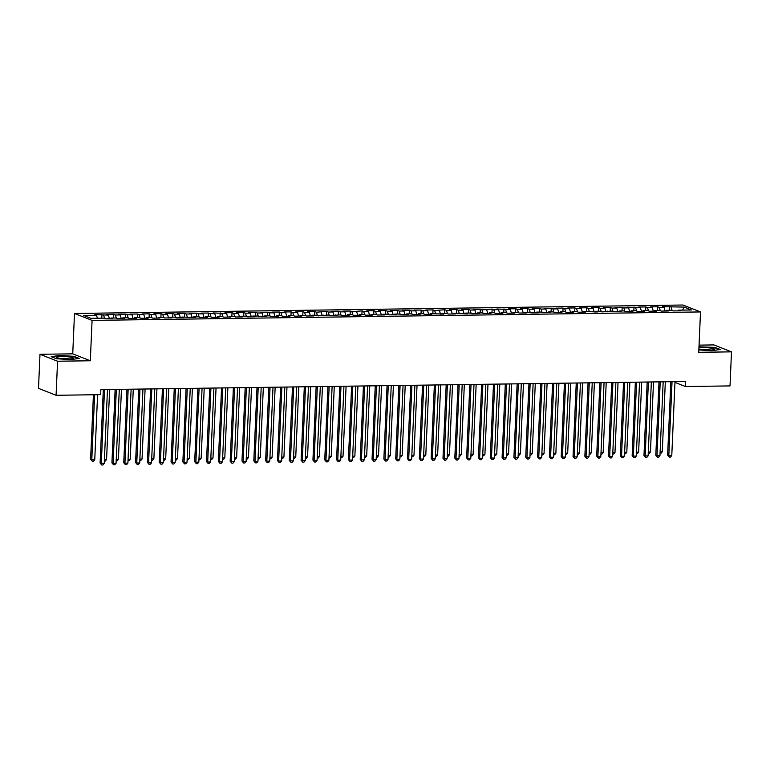 <?xml version="1.0" encoding="UTF-8"?>
<svg xmlns="http://www.w3.org/2000/svg" width="770" height="770" viewBox="0 0 770 770"><rect width="100%" height="100%" fill="white"/><g stroke="black" fill="none" stroke-linecap="round" stroke-linejoin="round"><path stroke-width="1.16" d="M39.992 354.296L57.567 361.226L90.311 360.774L72.736 353.844L39.992 354.296L38.5 388.359L56.075 395.289L100.649 394.664L100.87 389.62L685.656 381.487L685.435 386.53L730.008 385.914L731.5 351.851L713.925 344.922L699.064 345.133M72.736 353.844L74.498 313.477L682.932 305.016L700.507 311.937L92.082 320.407L74.498 313.477M682.595 310.098L684.164 307.086L662.373 306.701L664.067 307.365L659.332 307.432L657.647 306.768L650.554 306.874L652.238 307.538L647.512 307.596L645.828 306.932L638.734 307.038L640.419 307.702L626.905 307.201L628.59 307.865L623.864 307.933L622.179 307.269L615.086 307.365L616.77 308.029L612.044 308.096L610.35 307.432L603.256 307.528L604.951 308.192L600.215 308.26L598.531 307.596L591.437 307.692L593.121 308.356L588.396 308.423L586.711 307.759L579.618 307.856L581.302 308.52L576.566 308.587L574.882 307.923L567.788 308.019L569.473 308.683L564.747 308.751L563.062 308.087L555.969 308.183L557.653 308.847L552.927 308.914L551.233 308.25L544.14 308.347L545.834 309.011L541.098 309.078L539.414 308.414L532.32 308.51L534.005 309.174L529.279 309.242L527.594 308.578L520.491 308.674L522.185 309.347L517.45 309.405L515.765 308.741L508.672 308.847L510.356 309.511L496.852 309.011L498.537 309.675L493.811 309.742L492.117 309.068L481.981 309.906L480.297 309.242L473.204 309.338L474.888 310.002L470.162 310.069L468.468 309.405L461.374 309.502L463.068 310.166L458.333 310.233L456.649 309.569L449.555 309.665L451.239 310.329L446.513 310.397L444.829 309.733L434.684 310.56L433 309.896L425.906 309.992L427.591 310.656L422.865 310.724L421.18 310.06L414.087 310.156L415.771 310.82L411.045 310.887L409.351 310.223L402.258 310.32L403.952 310.984L399.216 311.051L397.532 310.387L390.438 310.483L392.123 311.147L387.397 311.215L385.712 310.551L378.619 310.656L380.303 311.321L375.567 311.378L373.883 310.714L366.789 310.82L368.474 311.484L363.748 311.542L362.064 310.878L351.928 311.715L350.235 311.051L343.141 311.147L344.835 311.811L340.099 311.879L338.415 311.215L331.321 311.311L333.006 311.975L328.28 312.043L326.596 311.378L316.451 312.206L314.766 311.542L307.673 311.638L309.357 312.302L304.631 312.37L302.947 311.706L295.853 311.802L297.538 312.466L292.812 312.533L291.118 311.869L284.024 311.966L285.718 312.63L280.983 312.697L279.298 312.033L272.205 312.129L273.889 312.793L269.163 312.861L267.479 312.197L260.375 312.293L262.07 312.957L257.334 313.024L255.65 312.36L248.556 312.456L250.24 313.12L245.515 313.188L243.83 312.524L236.737 312.63L238.421 313.294L233.695 313.351L232.001 312.687L224.907 312.793L226.592 313.457L213.088 312.957L214.772 313.621L210.046 313.688L208.352 313.024L201.259 313.12L202.953 313.785L198.217 313.852L196.533 313.188L189.439 313.284L191.124 313.948L186.398 314.016L184.713 313.351L177.62 313.448L179.304 314.112L174.569 314.179L172.884 313.515L165.791 313.611L167.475 314.275L162.749 314.343L161.065 313.679L153.971 313.775L155.655 314.439L150.93 314.507L149.236 313.842L142.142 313.939L143.836 314.603L139.101 314.67L137.416 314.006L130.323 314.102L132.007 314.766L127.281 314.834L125.597 314.17L118.503 314.266L120.187 314.93L115.452 314.997L113.767 314.333L106.674 314.43L108.358 315.103L94.854 314.603L96.539 315.267L97.405 318.231M684.164 307.086L691.479 309.973L678.476 310.156L678.129 310.849M96.539 315.267L83.535 315.44L90.85 318.328L103.854 318.145L105.538 318.809L112.632 318.713L110.947 318.048L115.673 317.981L117.367 318.645L124.461 318.549L122.776 317.885L127.502 317.817L129.187 318.482L136.28 318.385L134.596 317.721L139.322 317.654L141.016 318.318L148.109 318.222L146.416 317.558L151.151 317.49L152.835 318.154L159.929 318.058L158.245 317.394L162.97 317.327L164.655 317.991L171.749 317.885L170.064 317.221L174.8 317.163L176.484 317.827L183.578 317.721L181.893 317.057L195.397 317.558L193.713 316.894L198.439 316.826L200.133 317.49L207.226 317.394L205.532 316.73L210.268 316.663L211.952 317.327L219.046 317.23L217.361 316.566L222.087 316.499L223.772 317.163L230.865 317.067L229.181 316.403L233.916 316.335L235.601 316.999L242.694 316.903L241.01 316.239L245.736 316.172L247.42 316.836L254.514 316.739L252.83 316.075L257.555 316.008L259.249 316.672L266.343 316.576L264.649 315.912L269.385 315.844L271.069 316.508L278.163 316.412L276.478 315.748L281.204 315.681L282.888 316.345L289.982 316.249L288.298 315.584L293.033 315.517L294.717 316.181L301.811 316.085L300.127 315.411L304.853 315.353L306.537 316.018L313.631 315.912L311.946 315.248L316.672 315.19L318.366 315.854L328.501 315.017L330.186 315.69L340.321 314.853L342.005 315.517L349.108 315.421L347.414 314.757L352.15 314.689L353.834 315.353L360.928 315.257L359.244 314.593L363.969 314.526L365.654 315.19L372.747 315.094L371.063 314.43L375.789 314.362L377.483 315.026L384.577 314.93L382.892 314.266L387.618 314.199L389.302 314.863L396.396 314.766L394.712 314.102L399.438 314.035L401.132 314.699L408.225 314.603L406.531 313.939L411.267 313.871L412.951 314.535L420.045 314.439L418.36 313.775L423.086 313.708L424.771 314.372L431.864 314.275L430.18 313.611L443.693 314.102L442.009 313.438L446.735 313.38L448.419 314.044L455.513 313.939L453.828 313.275L467.342 313.775L465.648 313.111L470.383 313.043L472.068 313.708L479.161 313.611L477.477 312.947L482.203 312.88L483.887 313.544L490.981 313.448L489.297 312.784L494.032 312.716L495.716 313.38L502.81 313.284L501.126 312.62L505.851 312.553L507.536 313.217L514.63 313.12L512.945 312.456L517.671 312.389L519.365 313.053L526.459 312.957L524.765 312.293L529.5 312.225L531.184 312.889L538.278 312.793L536.594 312.129L541.32 312.062L543.004 312.726L550.098 312.63L548.413 311.966L553.149 311.898L554.833 312.562L561.927 312.466L560.242 311.802L564.968 311.735L566.653 312.399L573.746 312.302L572.062 311.629L576.788 311.571L578.482 312.235L585.575 312.129L583.881 311.465L597.395 311.966L595.711 311.301L600.436 311.234L602.121 311.908L612.265 311.07L613.95 311.735L621.043 311.638L619.359 310.974L624.085 310.907L625.769 311.571L632.863 311.475L631.179 310.811L635.904 310.743L637.599 311.407L644.692 311.311L643.008 310.647L647.734 310.579L649.418 311.244L656.512 311.147L654.827 310.483L659.553 310.416L661.247 311.08L668.341 310.984L666.647 310.32L671.382 310.252L673.067 310.916L680.16 310.82L678.476 310.156M103.632 315.161L104.576 318.433M108.358 315.103L109.427 318.761M115.452 314.997L116.405 318.27M120.187 314.93L121.246 318.588M110.947 318.048L110.611 318.742M127.281 314.834L128.224 318.106M132.007 314.766L133.066 318.424M122.776 317.885L122.43 318.578M139.101 314.67L140.053 317.943M143.836 314.603L144.895 318.26M134.596 317.721L134.249 318.414M150.93 314.507L151.873 317.769M155.655 314.439L156.714 318.097M146.416 317.558L146.079 318.251M162.749 314.343L163.692 317.606M167.475 314.275L168.543 317.933M158.245 317.394L157.898 318.077M174.569 314.179L175.522 317.442M179.304 314.112L180.363 317.769M170.064 317.221L169.727 317.914M186.398 314.016L187.341 317.279M191.124 313.948L192.182 317.606M181.893 317.057L181.547 317.75M198.217 313.852L199.17 317.115M202.953 313.785L204.012 317.442M193.713 316.894L193.366 317.587M210.046 313.688L210.99 316.951M214.772 313.621L215.831 317.279M205.532 316.73L205.195 317.423M221.866 313.515L222.819 316.788M226.592 313.457L227.66 317.115M217.361 316.566L217.015 317.259M233.695 313.351L234.638 316.624M238.421 313.294L239.48 316.951M229.181 316.403L228.844 317.096M245.515 313.188L246.458 316.46M250.24 313.12L251.299 316.788M241.01 316.239L240.663 316.932M257.334 313.024L258.287 316.297M262.07 312.957L263.128 316.614M252.83 316.075L252.493 316.768M269.163 312.861L270.106 316.133M273.889 312.793L274.948 316.451M264.649 315.912L264.312 316.605M280.983 312.697L281.936 315.969M285.718 312.63L286.777 316.287M276.478 315.748L276.132 316.441M292.812 312.533L293.755 315.796M297.538 312.466L298.596 316.123M288.298 315.584L287.961 316.278M304.631 312.37L305.575 315.633M309.357 312.302L310.425 315.96M300.127 315.411L299.78 316.104M316.451 312.206L317.404 315.469M321.186 312.139L322.245 315.796M311.946 315.248L311.609 315.941M328.28 312.043L329.223 315.305M333.006 311.975L334.065 315.633M323.766 315.084L323.429 315.777M340.099 311.879L341.052 315.142M344.835 311.811L345.894 315.469M335.595 314.92L335.248 315.613M351.928 311.715L352.872 314.978M356.654 311.648L357.713 315.305M347.414 314.757L347.078 315.45M363.748 311.542L364.691 314.815M368.474 311.484L369.542 315.142M359.244 314.593L358.897 315.286M375.567 311.378L376.52 314.651M380.303 311.321L381.362 314.978M371.063 314.43L370.726 315.123M387.397 311.215L388.34 314.487M392.123 311.147L393.181 314.805M382.892 314.266L382.546 314.959M399.216 311.051L400.169 314.324M403.952 310.984L405.01 314.641M394.712 314.102L394.365 314.795M411.045 310.887L411.989 314.16M415.771 310.82L416.83 314.478M406.531 313.939L406.194 314.632M422.865 310.724L423.808 313.987M427.591 310.656L428.659 314.314M418.36 313.775L418.014 314.468M434.684 310.56L435.637 313.823M439.42 310.493L440.478 314.15M430.18 313.611L429.843 314.295M446.513 310.397L447.457 313.659M451.239 310.329L452.298 313.987M442.009 313.438L441.662 314.131M458.333 310.233L459.286 313.496M463.068 310.166L464.127 313.823M453.828 313.275L453.482 313.967M470.162 310.069L471.105 313.332M474.888 310.002L475.947 313.659M465.648 313.111L465.311 313.804M481.981 309.906L482.934 313.169M486.707 309.838L487.776 313.496M477.477 312.947L477.131 313.64M493.811 309.742L494.754 313.005M498.537 309.675L499.595 313.332M489.297 312.784L488.96 313.477M505.63 309.569L506.573 312.841M510.356 309.511L511.415 313.169M501.126 312.62L500.779 313.313M517.45 309.405L518.403 312.678M522.185 309.347L523.244 313.005M512.945 312.456L512.608 313.149M529.279 309.242L530.222 312.514M534.005 309.174L535.063 312.832M524.765 312.293L524.428 312.986M541.098 309.078L542.051 312.351M545.834 309.011L546.893 312.668M536.594 312.129L536.247 312.822M552.927 308.914L553.871 312.187M557.653 308.847L558.712 312.505M548.413 311.966L548.076 312.659M564.747 308.751L565.69 312.014M569.473 308.683L570.541 312.341M560.242 311.802L559.896 312.495M576.566 308.587L577.519 311.85M581.302 308.52L582.361 312.177M572.062 311.629L571.725 312.322M588.396 308.423L589.339 311.686M593.121 308.356L594.18 312.014M583.881 311.465L583.544 312.158M600.215 308.26L601.168 311.523M604.951 308.192L606.009 311.85M595.711 311.301L595.364 311.994M612.044 308.096L612.987 311.359M616.77 308.029L617.829 311.686M607.53 311.138L607.193 311.831M623.864 307.933L624.807 311.195M628.59 307.865L629.658 311.523M619.359 310.974L619.013 311.667M635.683 307.759L636.636 311.032M640.419 307.702L641.477 311.359M631.179 310.811L630.842 311.503M647.512 307.596L648.456 310.868M652.238 307.538L653.297 311.195M643.008 310.647L642.661 311.34M659.332 307.432L660.285 310.705M664.067 307.365L665.126 311.022M654.827 310.483L654.481 311.176M671.161 307.269L672.104 310.541M666.647 310.32L666.31 311.013M57.567 361.226L56.075 395.289M700.507 311.937L698.746 352.304L731.5 351.851M90.311 360.774L92.082 320.407M674.963 382.401L685.435 386.53M698.852 349.907L711.567 350.706L720.335 349.503L715.041 347.414L698.987 346.808M79.262 358.416L73.978 356.337L59.916 355.451L51.157 356.654L56.451 358.733L70.503 359.619L79.262 358.416M669.467 306.604L669.313 310.281M657.647 306.768L657.484 310.445M645.828 306.932L645.664 310.608M633.999 307.095L633.845 310.772M622.179 307.269L622.016 310.936M610.35 307.432L610.196 311.099M598.531 307.596L598.367 311.263M586.711 307.759L586.548 311.436M574.882 307.923L574.718 311.6M563.062 308.087L562.899 311.763M551.233 308.25L551.079 311.927M539.414 308.414L539.25 312.091M527.594 308.578L527.431 312.254M515.765 308.741L515.602 312.418M503.946 308.905L503.782 312.582M492.117 309.068L491.963 312.745M480.297 309.242L480.133 312.909M468.468 309.405L468.314 313.072M456.649 309.569L456.485 313.246M444.829 309.733L444.665 313.409M433 309.896L432.846 313.573M421.18 310.06L421.017 313.736M409.351 310.223L409.197 313.9M397.532 310.387L397.368 314.064M385.712 310.551L385.549 314.227M373.883 310.714L373.729 314.391M362.064 310.878L361.9 314.555M350.235 311.051L350.081 314.718M338.415 311.215L338.251 314.882M326.596 311.378L326.432 315.046M314.766 311.542L314.612 315.219M302.947 311.706L302.783 315.382M291.118 311.869L290.964 315.546M279.298 312.033L279.135 315.71M267.479 312.197L267.315 315.873M255.65 312.36L255.486 316.037M243.83 312.524L243.667 316.2M232.001 312.687L231.847 316.364M220.181 312.851L220.018 316.528M208.352 313.024L208.198 316.691M196.533 313.188L196.369 316.855M184.713 313.351L184.55 317.019M172.884 313.515L172.73 317.192M161.065 313.679L160.901 317.356M149.236 313.842L149.082 317.519M137.416 314.006L137.252 317.683M125.597 314.17L125.433 317.846M113.767 314.333L113.614 318.01M101.948 314.497L101.784 318.174M670.834 381.689L667.629 455.137L668.812 455.609L672.046 381.679M671.777 455.561L670.458 457.072L669.274 457.091L668.812 455.609L671.777 455.561L675.001 381.631M669.274 457.091L667.629 455.137M660.121 451.846L662.267 451.817L665.328 381.766M662.267 451.817L660.958 453.328L660.054 453.347M659.014 381.853L655.809 455.301L656.993 455.773L660.217 381.843M659.948 455.725L658.639 457.236L657.455 457.255L656.993 455.773L659.948 455.725L663.172 381.795M657.455 457.255L655.809 455.301M647.185 382.016L643.98 455.465L645.173 455.936L648.398 382.007M648.128 455.888L646.81 457.409L645.626 457.418L645.173 455.936L648.128 455.888L651.353 381.958M645.626 457.418L643.98 455.465M648.292 452.019L650.448 451.98L653.509 381.93M650.448 451.98L649.129 453.501L648.234 453.511M636.472 452.183L638.628 452.154L641.679 382.093M638.628 452.154L637.31 453.665L636.405 453.674M698.89 349.089A8.287 1.165 2.5 0 0 701.152 349.57A8.287 1.165 2.5 0 0 714.281 349.503A8.287 1.165 2.5 0 0 711.374 348.165A8.287 1.165 2.5 0 0 698.939 348.011M710.623 350.052A5.679 0.799 2.5 0 0 709.699 349.878A5.679 0.799 2.5 0 0 701.826 349.667M698.977 347.145L714.753 347.703L719.575 349.609M60.089 358.483A8.287 1.165 2.5 0 0 73.217 358.425A8.287 1.165 2.5 0 0 70.311 357.088A8.287 1.165 2.5 0 0 60.705 356.616A8.287 1.165 2.5 0 0 57.163 357.723A8.287 1.165 2.5 0 0 60.089 358.483M69.55 358.964A5.679 0.799 2.5 0 0 68.636 358.801A5.679 0.799 2.5 0 0 60.763 358.579M51.792 356.905L60.07 355.769L73.689 356.625L78.511 358.522M635.365 382.19L632.16 455.628L633.344 456.1L636.578 382.17M636.299 456.061L634.99 457.572L633.806 457.582L633.344 456.1L636.299 456.061L639.533 382.132M633.806 457.582L632.16 455.628M623.546 382.353L620.331 455.792L621.525 456.264L624.749 382.334M624.48 456.225L623.161 457.736L621.977 457.746L621.525 456.264L624.48 456.225L627.704 382.295M621.977 457.746L620.331 455.792M624.643 452.346L626.799 452.317L629.86 382.267M626.799 452.317L625.49 453.828L624.586 453.838M612.824 452.51L614.98 452.481L618.041 382.43M614.98 452.481L613.661 453.992L612.756 454.002M611.717 382.517L608.512 455.956L609.696 456.427L612.93 382.498M612.65 456.389L611.341 457.9L610.158 457.919L609.696 456.427L612.65 456.389L615.885 382.459M610.158 457.919L608.512 455.956M601.004 452.673L603.151 452.644L606.211 382.594M603.151 452.644L601.842 454.156L600.937 454.165M599.897 382.68L596.692 456.119L597.876 456.591L601.101 382.661M600.831 456.552L599.512 458.063L598.338 458.083L597.876 456.591L600.831 456.552L604.055 382.623M598.338 458.083L596.692 456.119M589.175 452.837L591.331 452.808L594.392 382.757M591.331 452.808L590.013 454.319L589.108 454.329M588.068 382.844L584.863 456.292L586.057 456.754L589.281 382.825M589.012 456.716L587.693 458.227L586.509 458.246L586.057 456.754L589.012 456.716L592.236 382.786M586.509 458.246L584.863 456.292M576.249 383.008L573.044 456.456L574.228 456.918L577.462 382.988M577.182 456.88L575.873 458.391L574.69 458.41L574.228 456.918L577.182 456.88L580.416 382.95M574.69 458.41L573.044 456.456M564.429 383.171L561.215 456.62L562.408 457.082L565.632 383.152M565.363 457.043L564.044 458.554L562.86 458.574L562.408 457.082L565.363 457.043L568.587 383.114M562.86 458.574L561.215 456.62M552.6 383.335L549.395 456.783L550.579 457.245L553.813 383.316M553.534 457.207L552.225 458.718L551.041 458.737L550.579 457.245L553.534 457.207L556.768 383.277M551.041 458.737L549.395 456.783M540.781 383.498L537.576 456.947L538.759 457.418L541.984 383.489M541.714 457.37L540.396 458.882L539.221 458.901L538.759 457.418L541.714 457.37L544.939 383.441M539.221 458.901L537.576 456.947M528.952 383.662L525.746 457.111L526.94 457.582L530.164 383.653M529.895 457.534L528.576 459.045L527.392 459.064L526.94 457.582L529.895 457.534L533.119 383.604M527.392 459.064L525.746 457.111M517.132 383.826L513.927 457.274L515.111 457.746L518.335 383.816M518.066 457.698L516.757 459.218L515.573 459.228L515.111 457.746L518.066 457.698L521.3 383.768M515.573 459.228L513.927 457.274M505.303 383.999L502.098 457.438L503.291 457.909L506.516 383.98M506.246 457.871L504.928 459.382L503.744 459.392L503.291 457.909L506.246 457.871L509.471 383.932M503.744 459.392L502.098 457.438M493.483 384.163L490.278 457.601L491.462 458.073L494.696 384.143M494.417 458.034L493.108 459.546L491.924 459.555L491.462 458.073L494.417 458.034L497.651 384.105M491.924 459.555L490.278 457.601M481.664 384.326L478.449 457.765L479.643 458.237L482.867 384.307M482.597 458.198L481.279 459.709L480.105 459.719L479.643 458.237L482.597 458.198L485.822 384.269M480.105 459.719L478.449 457.765M469.835 384.49L466.63 457.929L467.814 458.4L471.048 384.471M470.778 458.362L469.459 459.873L468.275 459.892L467.814 458.4L470.778 458.362L474.002 384.432M468.275 459.892L466.63 457.929M458.015 384.654L454.81 458.102L455.994 458.564L459.218 384.634M458.949 458.525L457.64 460.036L456.456 460.056L455.994 458.564L458.949 458.525L462.183 384.596M456.456 460.056L454.81 458.102M446.186 384.817L442.981 458.266L444.175 458.728L447.399 384.798M447.129 458.689L445.811 460.2L444.627 460.219L444.175 458.728L447.129 458.689L450.354 384.759M444.627 460.219L442.981 458.266M434.367 384.981L431.161 458.429L432.345 458.891L435.579 384.962M435.3 458.853L433.991 460.364L432.807 460.383L432.345 458.891L435.3 458.853L438.534 384.923M432.807 460.383L431.161 458.429M422.547 385.144L419.332 458.593L420.526 459.055L423.75 385.125M423.481 459.016L422.162 460.527L420.988 460.547L420.526 459.055L423.481 459.016L426.705 385.087M420.988 460.547L419.332 458.593M410.718 385.308L407.513 458.756L408.697 459.218L411.931 385.289M411.661 459.18L410.343 460.691L409.159 460.71L408.697 459.218L411.661 459.18L414.886 385.25M409.159 460.71L407.513 458.756M398.899 385.472L395.693 458.92L396.877 459.392L400.102 385.462M399.832 459.344L398.523 460.855L397.339 460.874L396.877 459.392L399.832 459.344L403.057 385.414M397.339 460.874L395.693 458.92M387.069 385.635L383.864 459.084L385.058 459.555L388.282 385.626M388.013 459.507L386.694 461.018L385.51 461.038L385.058 459.555L388.013 459.507L391.237 385.578M385.51 461.038L383.864 459.084M375.25 385.799L372.045 459.247L373.229 459.719L376.463 385.789M376.183 459.671L374.875 461.192L373.691 461.201L373.229 459.719L376.183 459.671L379.418 385.741M373.691 461.201L372.045 459.247M363.43 385.972L360.216 459.411L361.409 459.882L364.633 385.953M364.364 459.844L363.045 461.355L361.861 461.365L361.409 459.882L364.364 459.844L367.588 385.914M361.861 461.365L360.216 459.411M351.601 386.136L348.396 459.575L349.58 460.046L352.814 386.117M352.535 460.008L351.226 461.519L350.042 461.528L349.58 460.046L352.535 460.008L355.769 386.078M350.042 461.528L348.396 459.575M339.782 386.299L336.577 459.738L337.761 460.21L340.985 386.28M340.715 460.171L339.397 461.682L338.222 461.702L337.761 460.21L340.715 460.171L343.94 386.242M338.222 461.702L336.577 459.738M327.953 386.463L324.748 459.902L325.941 460.373L329.165 386.444M328.896 460.335L327.577 461.846L326.393 461.865L325.941 460.373L328.896 460.335L332.12 386.405M326.393 461.865L324.748 459.902M316.133 386.627L312.928 460.075L314.112 460.537L317.346 386.607M317.067 460.499L315.758 462.01L314.574 462.029L314.112 460.537L317.067 460.499L320.301 386.569M314.574 462.029L312.928 460.075M304.314 386.79L301.099 460.239L302.292 460.701L305.517 386.771M305.247 460.662L303.929 462.173L302.745 462.192L302.292 460.701L305.247 460.662L308.472 386.733M302.745 462.192L301.099 460.239M292.485 386.954L289.279 460.402L290.463 460.864L293.697 386.935M293.418 460.826L292.109 462.337L290.925 462.356L290.463 460.864L293.418 460.826L296.652 386.896M290.925 462.356L289.279 460.402M280.665 387.118L277.46 460.566L278.644 461.028L281.868 387.098M281.599 460.989L280.28 462.5L279.106 462.52L278.644 461.028L281.599 460.989L284.823 387.06M279.106 462.52L277.46 460.566M268.836 387.281L265.631 460.73L266.824 461.201L270.049 387.262M269.779 461.153L268.461 462.664L267.277 462.683L266.824 461.201L269.779 461.153L273.003 387.223M267.277 462.683L265.631 460.73M257.016 387.445L253.811 460.893L254.995 461.365L258.219 387.435M257.95 461.317L256.641 462.828L255.457 462.847L254.995 461.365L257.95 461.317L261.184 387.387M255.457 462.847L253.811 460.893M245.187 387.608L241.982 461.057L243.176 461.528L246.4 387.599M246.131 461.48L244.812 463.001L243.628 463.011L243.176 461.528L246.131 461.48L249.355 387.551M243.628 463.011L241.982 461.057M233.368 387.772L230.163 461.22L231.347 461.692L234.581 387.762M234.301 461.654L232.992 463.165L231.809 463.174L231.347 461.692L234.301 461.654L237.535 387.714M231.809 463.174L230.163 461.22M221.548 387.945L218.334 461.384L219.527 461.856L222.751 387.926M222.482 461.817L221.163 463.328L219.989 463.338L219.527 461.856L222.482 461.817L225.706 387.887M219.989 463.338L218.334 461.384M209.719 388.109L206.514 461.548L207.698 462.019L210.932 388.09M210.662 461.981L209.344 463.492L208.16 463.502L207.698 462.019L210.662 461.981L213.887 388.051M208.16 463.502L206.514 461.548M197.9 388.272L194.695 461.711L195.878 462.183L199.103 388.253M198.833 462.144L197.524 463.656L196.34 463.675L195.878 462.183L198.833 462.144L202.067 388.215M196.34 463.675L194.695 461.711M186.071 388.436L182.865 461.885L184.059 462.347L187.283 388.417M187.014 462.308L185.695 463.819L184.511 463.838L184.059 462.347L187.014 462.308L190.238 388.378M184.511 463.838L182.865 461.885M174.251 388.6L171.046 462.048L172.23 462.51L175.464 388.581M175.185 462.472L173.876 463.983L172.692 464.002L172.23 462.51L175.185 462.472L178.419 388.542M172.692 464.002L171.046 462.048M162.431 388.763L159.217 462.212L160.41 462.674L163.635 388.744M163.365 462.635L162.047 464.146L160.872 464.166L160.41 462.674L163.365 462.635L166.59 388.706M160.872 464.166L159.217 462.212M577.356 453.001L579.512 452.972L582.563 382.921M579.512 452.972L578.193 454.483L577.288 454.493M565.526 453.164L567.683 453.135L570.743 383.085M567.683 453.135L566.374 454.647L565.469 454.656M553.707 453.328L555.863 453.299L558.914 383.248M555.863 453.299L554.544 454.81L553.64 454.829M541.888 453.492L544.034 453.463L547.095 383.412M544.034 453.463L542.725 454.974L541.82 454.993M530.058 453.655L532.214 453.626L535.275 383.575M532.214 453.626L530.896 455.137L529.991 455.157M518.239 453.828L520.385 453.79L523.446 383.739M520.385 453.79L519.076 455.301L518.172 455.32M506.41 453.992L508.566 453.954L511.626 383.903M508.566 453.954L507.247 455.474L506.352 455.484M494.59 454.156L496.746 454.127L499.797 384.066M496.746 454.127L495.428 455.638L494.523 455.647M482.771 454.319L484.917 454.29L487.978 384.24M484.917 454.29L483.608 455.802L482.703 455.811M470.942 454.483L473.098 454.454L476.158 384.403M473.098 454.454L471.779 455.965L470.874 455.975M459.122 454.647L461.269 454.618L464.329 384.567M461.269 454.618L459.959 456.129L459.055 456.138M447.293 454.81L449.449 454.781L452.51 384.731M449.449 454.781L448.13 456.292L447.235 456.302M435.474 454.974L437.63 454.945L440.681 384.894M437.63 454.945L436.311 456.456L435.406 456.466M423.654 455.137L425.8 455.108L428.861 385.058M425.8 455.108L424.491 456.62L423.587 456.629M411.825 455.301L413.981 455.272L417.042 385.221M413.981 455.272L412.662 456.783L411.757 456.803M400.005 455.465L402.152 455.436L405.213 385.385M402.152 455.436L400.843 456.947L399.938 456.966M388.176 455.628L390.332 455.599L393.393 385.549M390.332 455.599L389.014 457.111L388.119 457.13M376.357 455.802L378.513 455.763L381.564 385.712M378.513 455.763L377.194 457.284L376.289 457.293M364.528 455.965L366.684 455.936L369.744 385.876M366.684 455.936L365.375 457.447L364.47 457.457M352.708 456.129L354.864 456.1L357.925 386.049M354.864 456.1L353.546 457.611L352.641 457.621M340.889 456.292L343.035 456.264L346.096 386.213M343.035 456.264L341.726 457.775L340.821 457.784M329.06 456.456L331.216 456.427L334.276 386.376M331.216 456.427L329.897 457.938L328.992 457.948M317.24 456.62L319.396 456.591L322.447 386.54M319.396 456.591L318.077 458.102L317.173 458.111M305.411 456.783L307.567 456.754L310.628 386.704M307.567 456.754L306.258 458.266L305.353 458.275M293.591 456.947L295.747 456.918L298.798 386.867M295.747 456.918L294.429 458.429L293.524 458.439M281.772 457.111L283.918 457.082L286.979 387.031M283.918 457.082L282.609 458.593L281.704 458.612M269.943 457.274L272.099 457.245L275.159 387.195M272.099 457.245L270.78 458.756L269.875 458.776M258.123 457.438L260.27 457.409L263.33 387.358M260.27 457.409L258.961 458.92L258.056 458.939M246.294 457.601L248.45 457.572L251.511 387.522M248.45 457.572L247.131 459.084L246.236 459.103M234.475 457.775L236.631 457.736L239.682 387.685M236.631 457.736L235.312 459.257L234.407 459.267M222.655 457.938L224.802 457.909L227.862 387.849M224.802 457.909L223.493 459.421L222.588 459.43M210.826 458.102L212.982 458.073L216.043 388.022M212.982 458.073L211.663 459.584L210.759 459.594M199.006 458.266L201.153 458.237L204.214 388.186M201.153 458.237L199.844 459.748L198.939 459.757M187.177 458.429L189.333 458.4L192.394 388.35M189.333 458.4L188.015 459.911L187.12 459.921M175.358 458.593L177.514 458.564L180.565 388.513M177.514 458.564L176.195 460.075L175.291 460.085M163.538 458.756L165.685 458.728L168.745 388.677M165.685 458.728L164.376 460.239L163.471 460.248M151.709 458.92L153.865 458.891L156.926 388.84M153.865 458.891L152.547 460.402L151.642 460.412M150.602 388.927L147.397 462.375L148.581 462.837L151.815 388.908M151.546 462.799L150.227 464.31L149.043 464.329L148.581 462.837L151.546 462.799L154.77 388.869M149.043 464.329L147.397 462.375M139.89 459.084L142.036 459.055L145.097 389.004M142.036 459.055L140.727 460.566L139.822 460.585M138.783 389.091L135.578 462.539L136.762 463.001L139.986 389.071M139.716 462.963L138.408 464.474L137.224 464.493L136.762 463.001L139.716 462.963L142.941 389.033M137.224 464.493L135.578 462.539M128.061 459.247L130.217 459.218L133.277 389.168M130.217 459.218L128.898 460.73L128.003 460.749M126.954 389.254L123.749 462.703L124.942 463.174L128.167 389.245M127.897 463.126L126.578 464.637L125.395 464.656L124.942 463.174L127.897 463.126L131.121 389.197M125.395 464.656L123.749 462.703M116.241 459.411L118.397 459.382L121.448 389.331M118.397 459.382L117.079 460.893L116.174 460.912M115.134 389.418L111.929 462.866L113.113 463.338L116.347 389.408M116.068 463.29L114.759 464.801L113.575 464.82L113.113 463.338L116.068 463.29L119.302 389.36M113.575 464.82L111.929 462.866M104.412 459.584L106.568 459.546L109.629 389.495M106.568 459.546L105.259 461.057L104.354 461.076M103.315 389.582L100.1 463.03L101.293 463.502L104.518 389.572M104.248 463.453L102.93 464.974L101.746 464.984L101.293 463.502L104.248 463.453L107.473 389.524M101.746 464.984L100.1 463.03M93.42 394.769L90.6 459.286L94.749 459.719L97.588 394.712M94.633 394.75L91.794 459.757L92.246 461.24L90.6 459.286M94.749 459.719L93.43 461.23L92.246 461.24"/></g></svg>
